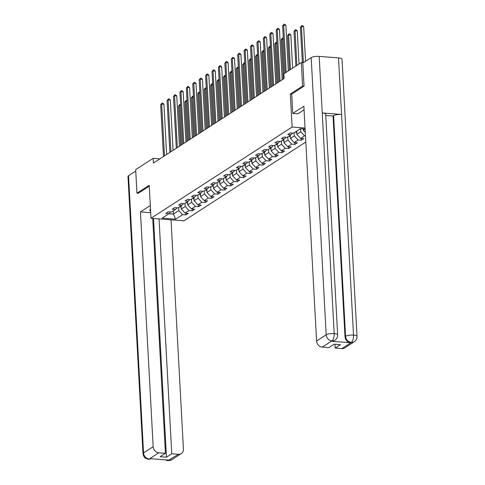 <?xml version="1.0" encoding="UTF-8"?>
<svg xmlns="http://www.w3.org/2000/svg" width="485" height="485" viewBox="0 0 485 485"><rect width="100%" height="100%" fill="white"/><g stroke="black" fill="none" stroke-linecap="round" stroke-linejoin="round"><path stroke-width="0.73" d="M303.931 86.203L302.598 86.1L290.333 94.029L292.122 127.028L150.999 218.28L183.942 220.827L305.805 142.032M292.122 127.028L305.047 128.028M305.101 129.016L300.47 128.658L293.473 133.181L290.224 132.926L287.757 134.527L291.006 134.775L287.059 137.328L283.81 137.079L281.336 138.674L284.586 138.928L280.639 141.481L277.39 141.232L274.922 142.826L278.172 143.075L274.219 145.633L270.969 145.379L268.502 146.973L271.752 147.228L267.799 149.78L264.549 149.532L262.082 151.126L265.331 151.375L261.385 153.933L258.135 153.678L255.662 155.279L258.917 155.527L254.964 158.08L251.715 157.831L249.248 159.426L252.497 159.68L248.544 162.233L245.295 161.978L242.827 163.578L246.077 163.827L242.13 166.379L238.875 166.131L236.407 167.725L239.657 167.98L235.71 170.532L232.46 170.277L229.993 171.878L233.243 172.126L229.29 174.679L226.04 174.43L223.573 176.025L226.822 176.279L222.87 178.832L219.62 178.583L217.153 180.177L220.402 180.426L216.456 182.984L213.206 182.73L210.732 184.324L213.982 184.579L210.035 187.131L206.786 186.883L204.318 188.477L207.568 188.726L203.615 191.284L200.366 191.029L197.898 192.63L201.148 192.878L197.195 195.431L193.945 195.182L191.478 196.777L194.727 197.031L190.781 199.584L187.531 199.329L185.058 200.929L188.313 201.178L184.361 203.73L181.111 203.482L178.644 205.076L181.893 205.331L177.94 207.883L174.691 207.629L172.223 209.229L175.473 209.478L171.526 212.03L168.277 211.781L165.803 213.376L169.053 213.63L162.063 218.153L175.594 219.196L173.472 214.085L178.819 210.629L178.65 207.428M175.594 219.196L182.59 214.673L185.84 214.928L188.307 213.333L185.058 213.079L189.004 210.526L192.254 210.775L194.727 209.18L191.478 208.932L195.425 206.374L198.674 206.628L201.142 205.028L197.892 204.779L201.845 202.227L205.094 202.475L207.562 200.881L204.312 200.626L208.259 198.074L211.515 198.329L213.982 196.728L210.732 196.48L214.679 193.927L217.929 194.176L220.396 192.581L217.147 192.327L221.099 189.774L224.349 190.029L226.816 188.429L223.567 188.18L227.52 185.622L230.769 185.876L233.237 184.282L229.987 184.027L233.934 181.475L237.183 181.723L239.657 180.129L236.407 179.88L240.354 177.322L243.603 177.577L246.071 175.982L242.821 175.728L246.774 173.175L250.024 173.424L252.491 171.829L249.241 171.581L253.194 169.023L256.444 169.277L258.911 167.677L255.662 167.428L259.608 164.876L262.858 165.124L265.331 163.53L262.082 163.275L266.029 160.723L269.278 160.978L271.745 159.377L268.496 159.129L272.449 156.576L275.698 156.825L278.166 155.23L274.916 154.976L278.863 152.423L282.118 152.678L284.586 151.077L281.336 150.829L285.283 148.277L288.533 148.525L291 146.931L287.75 146.676L291.703 144.124L294.953 144.372L297.42 142.778L294.171 142.529L298.123 139.971L301.373 140.226L303.84 138.631L300.591 138.377L304.538 135.824L305.471 135.897M159.898 158.85L153.157 158.328L153.418 163.039L284.089 78.546L283.834 73.835L301.318 62.529L302.598 86.1M300.609 128.671L300.773 131.774L296.826 134.333L296.65 131.126M292.607 133.114L291.006 134.775M304.538 135.824L300.773 131.774M300.591 138.377L296.826 134.333M294.183 132.726L294.359 135.927L290.406 138.48L290.23 135.279M286.186 137.261L284.586 138.928M298.123 139.971L294.359 135.927M294.171 142.529L290.406 138.48M287.763 136.873L287.938 140.074L283.986 142.632L283.816 139.425M279.766 141.414L278.172 143.075M291.703 144.124L287.938 140.074M287.75 146.676L283.986 142.632M281.342 141.026L281.518 144.227L277.572 146.779L277.396 143.578M273.346 145.561L271.752 147.228M285.283 148.277L281.518 144.227M281.336 150.829L277.572 146.779M274.928 145.173L275.098 148.38L271.151 150.932L270.976 147.725M266.932 149.713L265.331 151.375M278.863 152.423L275.098 148.38M274.916 154.976L271.151 150.932M268.508 149.325L268.684 152.526L264.731 155.079L264.555 151.878M260.512 153.866L258.917 155.527M272.449 156.576L268.684 152.526M268.496 159.129L264.731 155.079M262.088 153.472L262.264 156.679L258.311 159.232L258.141 156.031M254.091 158.013L252.497 159.68M266.029 160.723L262.264 156.679M262.082 163.275L258.311 159.232M255.674 157.625L255.844 160.826L251.897 163.378L251.721 160.177M247.677 162.166L246.077 163.827M259.608 164.876L255.844 160.826M255.662 167.428L251.897 163.378M249.254 161.772L249.423 164.979L245.477 167.531L245.301 164.33M241.257 166.313L239.657 167.98M253.194 169.023L249.423 164.979M249.241 171.581L245.477 167.531M242.833 165.925L243.009 169.126L239.056 171.684L238.887 168.477M234.837 170.465L233.243 172.126M246.774 173.175L243.009 169.126M242.821 175.728L239.056 171.684M236.413 170.077L236.589 173.278L232.636 175.831L232.467 172.63M228.417 174.612L226.822 176.279M240.354 177.322L236.589 173.278M236.407 179.88L232.636 175.831M229.999 174.224L230.169 177.425L226.222 179.983L226.046 176.776M222.003 178.765L220.402 180.426M233.934 181.475L230.169 177.425M229.987 184.027L226.222 179.983M223.579 178.377L223.755 181.578L219.802 184.13L219.626 180.929M215.583 182.912L213.982 184.579M227.52 185.622L223.755 181.578M223.567 188.18L219.802 184.13M217.159 182.524L217.335 185.725L213.382 188.283L213.212 185.076M209.162 187.064L207.568 188.726M221.099 189.774L217.335 185.725M217.147 192.327L213.382 188.283M210.739 186.677L210.914 189.877L206.968 192.43L206.792 189.229M202.742 191.217L201.148 192.878M214.679 193.927L210.914 189.877M210.732 196.48L206.968 192.43M204.324 190.823L204.494 194.03L200.547 196.583L200.372 193.382M196.328 195.364L194.727 197.031M208.259 198.074L204.494 194.03M204.312 200.626L200.547 196.583M197.904 194.976L198.08 198.177L194.127 200.729L193.958 197.528M189.908 199.517L188.313 201.178M201.845 202.227L198.08 198.177M197.892 204.779L194.127 200.729M191.484 199.123L191.66 202.33L187.707 204.882L187.537 201.681M183.488 203.664L181.893 205.331M195.425 206.374L191.66 202.33M191.478 208.932L187.707 204.882M185.07 203.276L185.24 206.477L181.293 209.035L181.117 205.828M177.073 207.816L175.473 209.478M189.004 210.526L185.24 206.477M185.058 213.079L181.293 209.035M173.303 210.884L173.472 214.085L168.895 213.733M170.653 211.963L169.053 213.63M182.59 214.673L178.819 210.629M150.999 218.28L149.21 185.276L136.952 193.206L138.286 193.309M136.952 193.206L135.673 169.635L153.157 158.328M303.331 62.68L301.318 62.529M303.173 128.864L303.24 130.18L305.047 129.01M305.283 132.375L303.24 130.18M185.84 214.928L185.743 213.133M192.254 210.775L192.157 208.98M198.674 206.628L198.577 204.834M205.094 202.475L204.997 200.681M211.515 198.329L211.411 196.534M217.929 194.176L217.832 192.381M224.349 190.029L224.252 188.228M230.769 185.876L230.672 184.082M237.183 181.723L237.086 179.929M243.603 177.577L243.506 175.782M250.024 173.424L249.927 171.629M256.444 169.277L256.347 167.483M262.858 165.124L262.761 163.33M269.278 160.978L269.181 159.183M275.698 156.825L275.601 155.03M282.118 152.678L282.015 150.877M288.533 148.525L288.436 146.731M294.953 144.372L294.856 142.578M301.373 140.226L301.276 138.431M290.333 94.029L291.715 94.132M166.64 154.485L163.924 104.251L161.693 104.075L164.5 155.873M160.668 104.742L161.99 103.105L161.693 104.075L160.668 104.742L163.469 156.54M161.99 103.105L162.881 103.172L163.924 104.251M181.196 207.313A2.601 2.255 -122.9 0 1 179.977 206.568M180.76 206.058A2.601 2.255 57.1 0 0 181.147 206.398M181.632 144.797L179.505 105.451L178.474 106.118L180.602 145.458M180.638 105.542L179.505 105.451L179.796 104.481L180.584 104.542M178.474 106.118L179.796 104.481M150.502 209.144A11.052 3.037 176.9 0 0 149.81 210.284A11.052 3.037 176.9 0 0 150.623 211.339M150.308 205.543L140.444 211.921L150.696 212.715M140.444 211.921L153.157 446.703A5.893 5.105 57.1 0 0 158.807 452.772L165.44 453.287L152.72 218.414M151.447 458.755L148.507 459.253L145.973 458.477C145.815 458.325 143.73 457.725 142.996 453.663L127.979 176.449A6.038 1.661 -3.1 0 1 128.537 175.703L135.751 171.035M165.44 453.287L160.135 456.718L166.452 457.209L171.763 453.772L178.395 454.287A5.893 5.105 57.1 0 0 181.287 453.578A5.893 5.105 57.1 0 0 183.427 449.043L171.017 219.826M166.561 459.925L168.562 460.483L169.119 460.126L149.98 458.64L149.422 459.004L151.381 458.749M171.763 453.772L159.038 218.899M138.158 193.297L149.259 186.21M166.452 457.209L153.527 218.474M148.519 459.253L149.422 459.004M168.786 460.501A5.893 5.105 -122.9 0 0 171.678 459.792L167.865 460.75L178.395 454.287M304.065 109.846A11.052 3.037 176.9 0 0 303.719 110.053L297.881 113.829L292.758 113.435L303.871 106.251L316.584 341.034L326.193 334.82L311.176 57.606L302.804 63.02L304.059 86.124L291.715 94.102L292.758 113.435M341.822 348.618L351.425 342.41A5.893 5.105 -122.9 0 0 354.323 341.701L344.714 347.909A5.893 5.105 -122.9 0 1 341.822 348.618L335.19 348.109L334.977 344.247M311.176 57.606A6.038 1.661 -3.1 0 1 319.185 56.393L322.246 112.969A6.038 1.661 -3.1 0 1 325.702 114.278L337.651 334.917A6.038 1.661 -3.1 0 0 334.195 333.607C334.213 337.136 333.492 339.555 332.037 340.864L322.234 347.102A5.893 5.105 -122.9 0 1 316.584 341.034M331.51 341.27L334.401 340.561A5.893 5.105 -122.9 0 1 331.51 341.27L350.649 342.749A5.893 5.105 -122.9 0 1 344.999 336.681L333.049 116.042L333.607 115.679A6.038 1.661 -3.1 0 1 341.567 114.466L338.506 57.891L319.185 56.393M338.506 57.891A6.038 1.661 -3.1 0 1 342.004 59.2L357.021 336.414A6.038 1.661 -3.1 0 0 353.516 335.105C353.535 338.633 352.831 341.052 351.401 342.361M344.999 336.681L345.556 336.317A6.038 1.661 -3.1 0 1 353.516 335.105L341.567 114.466L322.246 112.969L334.195 333.607A6.038 1.661 -3.1 0 0 326.193 334.82A5.893 5.105 57.1 0 0 331.837 340.894M335.19 348.109L340.494 344.677L334.171 344.186L328.866 347.618L322.234 347.102M333.049 116.042L325.768 115.478M333.607 115.679L345.556 336.317C346.011 339.676 347.89 341.701 351.207 342.392L350.649 342.749M173.06 150.338L170.338 100.098L168.113 99.928L170.92 151.72M167.083 100.589L168.404 98.952L168.113 99.928L167.083 100.589L169.889 152.387M168.404 98.952L169.295 99.019L170.338 100.098M179.48 146.185L176.758 95.951L174.533 95.775L177.34 147.573M173.503 96.442L174.824 94.799L174.533 95.775L173.503 96.442L176.31 148.234M174.824 94.799L175.715 94.872L176.758 95.951M187.616 203.16A2.601 2.255 -122.9 0 1 186.398 202.415M187.18 201.912A2.601 2.255 57.1 0 0 187.568 202.251M188.053 140.644L185.919 101.304L184.894 101.971L187.022 141.311M187.058 101.389L185.919 101.304L186.216 100.328L187.004 100.389M184.894 101.971L186.216 100.328M194.036 199.014A2.601 2.255 -122.9 0 1 192.812 198.268M193.594 197.759A2.601 2.255 57.1 0 0 193.988 198.098M194.467 136.497L192.339 97.152L191.308 97.818L193.442 137.158M193.479 97.242L192.339 97.152L192.63 96.182L193.424 96.242M191.308 97.818L192.63 96.182M185.9 142.038L183.178 91.798L180.953 91.629L183.754 143.421M179.923 92.289L181.244 90.653L180.953 91.629L179.923 92.289L182.73 144.087M181.244 90.653L182.136 90.719L183.178 91.798M192.315 137.885L189.593 87.646L187.368 87.476L190.175 139.274M186.343 88.143L187.665 86.5L187.368 87.476L186.343 88.143L189.144 139.935M187.665 86.5L188.55 86.573L189.593 87.646M198.735 133.739L196.013 83.499L193.788 83.329L196.595 135.121M192.757 83.99L194.079 82.353L193.788 83.329L192.757 83.99L195.564 135.788M194.079 82.353L194.97 82.42L196.013 83.499M200.45 194.861A2.601 2.255 -122.9 0 1 199.232 194.115M200.014 193.612A2.601 2.255 57.1 0 0 200.402 193.951M200.887 132.344L198.759 93.005L197.728 93.666L199.862 133.011M199.893 93.09L198.759 93.005L199.05 92.029L199.844 92.089M197.728 93.666L199.05 92.029M206.871 190.714A2.601 2.255 -122.9 0 1 205.652 189.968M206.434 189.459A2.601 2.255 57.1 0 0 206.822 189.799M207.307 128.192L205.179 88.852L204.149 89.519L206.277 128.858M206.313 88.943L205.179 88.852L205.47 87.876L206.258 87.943M204.149 89.519L205.47 87.876M213.291 186.561A2.601 2.255 -122.9 0 1 212.072 185.816M212.854 185.312A2.601 2.255 57.1 0 0 213.242 185.652M213.727 124.045L211.593 84.705L210.569 85.366L212.697 124.712M212.733 84.79L211.593 84.705L211.89 83.729L212.679 83.79M210.569 85.366L211.89 83.729M205.155 129.586L202.433 79.346L200.208 79.176L203.009 130.974M199.177 79.843L200.499 78.2L200.208 79.176L199.177 79.843L201.984 131.635M200.499 78.2L201.39 78.273L202.433 79.346M219.711 182.408A2.601 2.255 -122.9 0 1 218.486 181.669M219.268 181.16A2.601 2.255 57.1 0 0 219.663 181.499M220.141 119.892L218.014 80.552L216.983 81.219L219.117 120.559M219.153 80.643L218.014 80.552L218.305 79.576L219.099 79.637M216.983 81.219L218.305 79.576M211.569 125.439L208.853 75.199L206.628 75.023L209.429 126.821M205.598 75.69L206.919 74.053L206.628 75.023L205.598 75.69L208.404 127.488M206.919 74.053L207.81 74.12L208.853 75.199M226.125 178.262A2.601 2.255 -122.9 0 1 224.907 177.516M225.689 177.013A2.601 2.255 57.1 0 0 226.077 177.352M226.562 115.745L224.434 76.406L223.403 77.066L225.531 116.412M225.567 76.491L224.434 76.406L224.725 75.43L225.513 75.49M223.403 77.066L224.725 75.43M217.989 121.286L215.267 71.046L213.042 70.877L215.849 122.669M212.018 71.544L213.339 69.901L213.042 70.877L212.018 71.544L214.819 123.335M213.339 69.901L214.225 69.967L215.267 71.046M232.545 174.109A2.601 2.255 -122.9 0 1 231.327 173.363M232.109 172.86A2.601 2.255 57.1 0 0 232.497 173.2M232.982 111.592L230.848 72.253L229.823 72.92L231.951 112.259M231.988 72.344L230.848 72.253L231.145 71.277L231.933 71.337M229.823 72.92L231.145 71.277M224.41 117.134L221.687 66.9L219.462 66.724L222.269 118.522M218.432 67.391L219.754 65.754L219.462 66.724L218.432 67.391L221.239 119.189M219.754 65.754L220.645 65.821L221.687 66.9M238.966 169.962A2.601 2.255 -122.9 0 1 237.741 169.216M238.523 168.707A2.601 2.255 57.1 0 0 238.917 169.047M239.402 107.446L237.268 68.1L236.237 68.767L238.371 108.106M238.408 68.191L237.268 68.1L237.559 67.13L238.353 67.191M236.237 68.767L237.559 67.13M230.83 112.987L228.108 62.747L225.883 62.577L228.684 114.369M224.852 63.238L226.174 61.601L225.883 62.577L224.852 63.238L227.659 115.036M226.174 61.601L227.065 61.668L228.108 62.747M245.386 165.809A2.601 2.255 -122.9 0 1 244.161 165.064M244.943 164.56A2.601 2.255 57.1 0 0 245.331 164.9M245.816 103.293L243.688 63.953L242.658 64.62L244.792 103.96M244.828 64.038L243.688 63.953L243.979 62.977L244.773 63.038M242.658 64.62L243.979 62.977M237.244 108.834L234.528 58.6L232.297 58.424L235.104 110.222M231.272 59.091L232.594 57.448L232.297 58.424L231.272 59.091L234.073 110.883M232.594 57.448L233.485 57.521L234.528 58.6M251.8 161.663A2.601 2.255 -122.9 0 1 250.581 160.917M251.363 160.408A2.601 2.255 57.1 0 0 251.751 160.747M252.236 99.146L250.108 59.8L249.078 60.467L251.206 99.807M251.242 59.891L250.108 59.8L250.399 58.831L251.188 58.891M249.078 60.467L250.399 58.831M243.664 104.687L240.942 54.447L238.717 54.278L241.524 106.069M237.686 54.938L239.008 53.301L238.717 54.278L237.686 54.938L240.493 106.736M239.008 53.301L239.899 53.368L240.942 54.447M258.22 157.51A2.601 2.255 -122.9 0 1 257.001 156.764M257.784 156.261A2.601 2.255 57.1 0 0 258.172 156.6M258.657 94.993L256.523 55.654L255.498 56.321L257.626 95.66M257.662 55.739L256.523 55.654L256.82 54.678L257.608 54.738M255.498 56.321L256.82 54.678M250.084 100.534L247.362 50.294L245.137 50.125L247.944 101.923M244.107 50.792L245.428 49.149L245.137 50.125L244.107 50.792L246.913 102.584M245.428 49.149L246.319 49.221L247.362 50.294M264.64 153.363A2.601 2.255 -122.9 0 1 263.416 152.617M264.198 152.108A2.601 2.255 57.1 0 0 264.592 152.448M265.071 90.84L262.943 51.501L261.912 52.168L264.046 91.507M264.082 51.592L262.943 51.501L263.234 50.525L264.028 50.592M261.912 52.168L263.234 50.525M256.504 96.388L253.782 46.148L251.557 45.978L254.358 97.77M250.527 46.639L251.848 45.002L251.557 45.978L250.527 46.639L253.334 98.437M251.848 45.002L252.74 45.069L253.782 46.148M271.054 149.21A2.601 2.255 -122.9 0 1 269.836 148.465M270.618 147.961A2.601 2.255 57.1 0 0 271.006 148.301M271.491 86.694L269.363 47.354L268.332 48.015L270.466 87.361M270.497 47.439L269.363 47.354L269.654 46.378L270.448 46.439M268.332 48.015L269.654 46.378M262.918 92.235L260.196 41.995L257.971 41.825L260.778 93.623M256.947 42.492L258.269 40.849L257.971 41.825L256.947 42.492L259.748 94.284M258.269 40.849L259.154 40.922L260.196 41.995M277.475 145.057A2.601 2.255 -122.9 0 1 276.256 144.318M277.038 143.809A2.601 2.255 57.1 0 0 277.426 144.148M277.911 82.541L275.777 43.201L274.752 43.868L276.88 83.208M276.917 43.292L275.777 43.201L276.074 42.225L276.862 42.286M274.752 43.868L276.074 42.225M269.339 88.088L266.617 37.848L264.392 37.672L267.199 89.47M263.361 38.339L264.683 36.702L264.392 37.672L263.361 38.339L266.168 90.137M264.683 36.702L265.574 36.769L266.617 37.848M283.895 140.911A2.601 2.255 -122.9 0 1 282.676 140.165M283.458 139.662A2.601 2.255 57.1 0 0 283.846 140.001M284.077 73.678L282.197 39.055L281.173 39.715L283.301 79.061M283.337 39.139L282.197 39.055L282.494 38.079L283.282 38.139M281.173 39.715L282.494 38.079M275.759 83.935L273.037 33.695L270.812 33.526L273.613 85.318M269.781 34.192L271.103 32.55L270.812 33.526L269.781 34.192L272.588 85.984M271.103 32.55L271.994 32.616L273.037 33.695M290.315 136.758A2.601 2.255 -122.9 0 1 289.09 136.012M292.637 68.142L290.842 35.072L288.617 34.902L287.587 35.569L289.466 70.192M289.872 135.509A2.601 2.255 57.1 0 0 290.266 135.849M290.491 69.531L288.617 34.902L288.908 33.926L289.8 33.998L290.842 35.072M287.587 35.569L288.908 33.926M282.173 79.789L279.457 29.549L277.232 29.373L280.033 81.171M276.201 30.04L277.523 28.403L277.232 29.373L276.201 30.04L279.008 81.838M277.523 28.403L278.414 28.47L279.457 29.549M296.729 132.611A2.601 2.255 -122.9 0 1 295.51 131.865M299.051 63.996L297.263 30.925L295.038 30.749L294.007 31.416L295.88 66.045M296.293 131.356A2.601 2.255 57.1 0 0 296.681 131.696M296.911 65.378L295.038 30.749L295.329 29.779L296.22 29.846L297.263 30.925M294.007 31.416L295.329 29.779M288.339 70.919L285.871 25.396L283.646 25.226L286.198 72.307M282.622 25.887L283.943 24.25L283.646 25.226L282.622 25.887L285.168 72.968M283.943 24.25L284.828 24.317L285.871 25.396M305.55 61.249L303.683 26.772L301.452 26.602L300.427 27.269L302.337 62.607M303.404 62.632L301.452 26.602L301.749 25.626L302.64 25.699L303.683 26.772M300.427 27.269L301.749 25.626M158.807 452.772L149.234 459.028M128.537 175.703L143.554 452.917L153.157 446.703M142.996 453.663A6.038 1.661 -3.1 0 1 143.554 452.917A5.893 5.105 57.1 0 0 149.198 458.986M171.678 459.792L181.287 453.578M167.858 460.75L165.064 459.81M354.323 341.701C356.142 340.464 357.039 338.7 357.021 336.414M334.953 340.203C336.772 338.966 337.675 337.202 337.651 334.917"/></g></svg>
